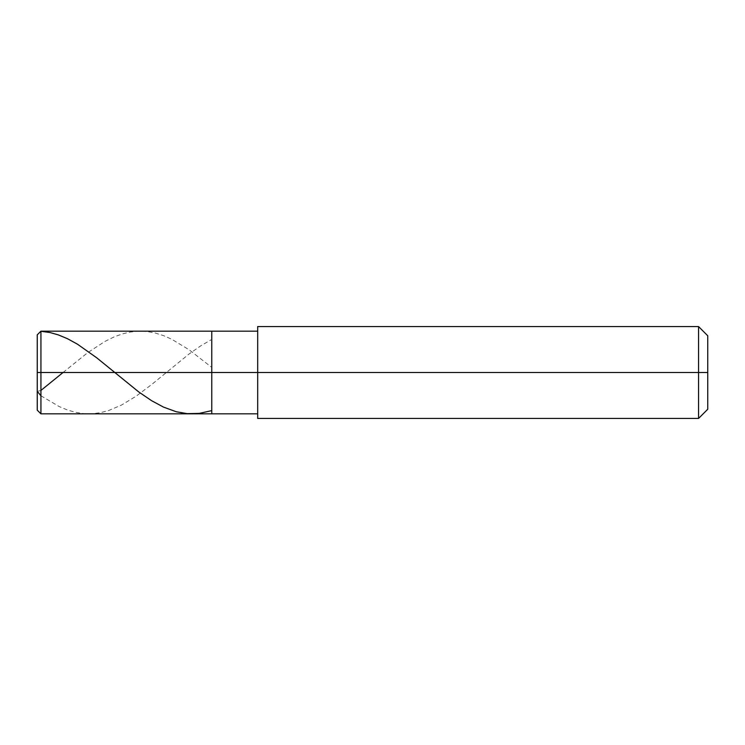 <?xml version="1.0" encoding="UTF-8"?>
<svg xmlns="http://www.w3.org/2000/svg" width="745" height="745" viewBox="0 0 745 745"><rect width="100%" height="100%" fill="white"/><g stroke="black" fill="none" stroke-linecap="round" stroke-linejoin="round"><path stroke-width="0.56" stroke-dasharray="3.73 2.79" d="M211.766 372.5L211.766 331.171L211.766 413.829L211.766 372.5L40.928 372.5L40.928 413.829L40.928 372.5L37.25 372.5L37.25 410.16L37.25 334.84L37.25 372.5L40.928 372.5L40.928 413.829L40.928 331.171L40.928 372.5L40.928 331.171L40.928 372.5L211.766 372.5L211.766 331.171L211.766 413.829L211.766 331.171L211.766 372.5L257.686 372.5L257.686 413.829L257.686 372.5L257.686 413.829L257.686 372.5L211.766 372.5M257.686 372.5L257.686 326.571L257.686 372.5L698.568 372.5L698.568 418.429L698.568 372.5L707.75 372.5L707.75 335.762L707.75 409.238L707.75 372.5L698.568 372.5L698.568 418.429L698.568 372.5L257.686 372.5L257.686 418.429L257.686 331.171M698.568 372.5L698.568 326.571L698.568 372.5M707.75 372.5L707.75 335.762L707.75 372.5M37.25 334.84L40.928 331.283M40.928 395.772L59.218 406.584L67.45 410.001L75.683 412.367L83.915 413.624L92.147 413.736L100.37 412.702L108.602 410.551L121.407 405.122L136.046 396.256L151.589 384.588L189.09 353.977L200.982 345.68L211.04 339.86M37.25 372.863L37.25 391.358L40.928 390.445M63.046 372.5L87.565 352.757L104.943 341.424L114.097 336.926L122.329 333.928L130.552 331.991L138.784 331.19L147.016 331.534L155.249 333.024L163.481 335.613L171.713 339.236L189.09 349.759L211.04 366.857"/><path stroke-width="1.12" d="M40.928 395.772L37.25 391.302L37.25 372.5L37.25 410.16L37.25 372.5L40.928 372.5L40.928 413.829L40.928 372.5L40.928 413.829L40.928 372.5L211.766 372.5L211.766 413.829L211.766 331.171L211.766 372.5L40.928 372.5L40.928 331.171L40.928 372.5L37.25 372.5L37.25 334.84L37.25 372.5L37.25 334.84L37.25 372.5L37.25 334.84L40.928 331.171L257.686 331.171M40.928 372.5L40.928 331.171L40.928 372.5M211.766 372.5L211.766 413.829L211.766 372.5L257.686 372.5L257.686 418.429L257.686 372.5L698.568 372.5L698.568 418.429L698.568 372.5L698.568 418.429L698.568 372.5L707.75 372.5L707.75 409.238L707.75 335.762L707.75 372.5L698.568 372.5L698.568 326.571L698.568 372.5L211.766 372.5L211.766 331.171L211.766 372.5M257.686 372.5L257.686 326.571L257.686 372.5M698.568 372.5L698.568 326.571L698.568 372.5M40.928 331.283L50.073 332.559L58.306 334.887L67.45 338.696L77.508 344.218L96.72 357.805L138.784 391.972L151.589 400.689L163.481 407.096L176.286 411.752L187.265 413.643L199.157 413.401L211.04 410.784M40.928 390.445L63.046 372.5M37.25 410.16L40.928 413.829L257.686 413.829M257.686 418.429L698.568 418.429L707.75 409.238M257.686 326.571L698.568 326.571L707.75 335.762"/></g></svg>

